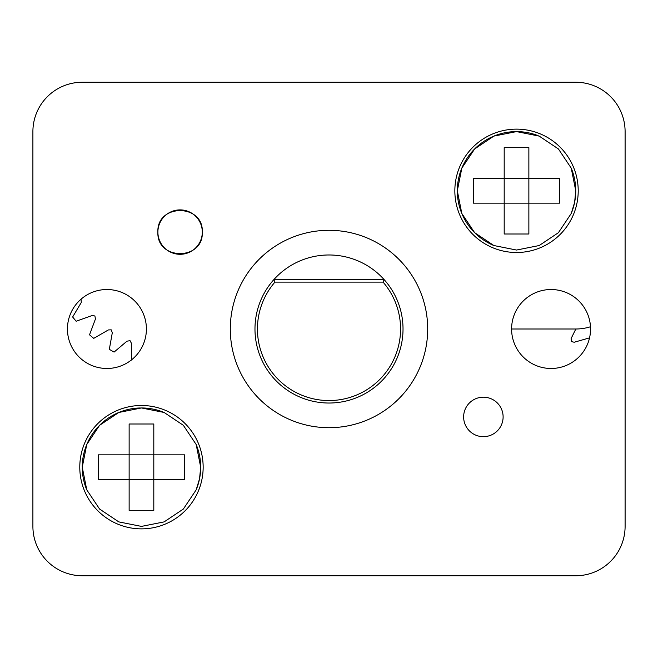 <?xml version="1.0" encoding="UTF-8"?>
<svg xmlns="http://www.w3.org/2000/svg" width="658" height="658" viewBox="0 0 658 658"><rect width="100%" height="100%" fill="white"/><g stroke="black" fill="none" stroke-linecap="round" stroke-linejoin="round"><path stroke-width="0.99" d="M528.867 234.001L504.192 234.001L504.192 147.639L528.867 147.639L528.867 178.483L473.349 178.483L473.349 203.157L559.711 203.157L559.711 178.483L528.867 178.483L528.867 234.001M571.712 212.312A59.22 59.22 0 0 0 575.75 190.82L571.243 168.16L558.403 148.947L539.19 136.107L516.53 131.6L493.87 136.107L474.657 148.947L461.817 168.16L457.31 190.82L461.817 213.48L474.657 232.693L493.87 245.533L516.53 250.04L539.19 245.533L558.403 232.693L571.243 213.48L574.615 202.376L575.75 190.82A59.22 59.22 0 0 0 571.243 168.16M153.808 510.361L129.132 510.361L129.132 423.999L153.808 423.999L153.808 454.843L98.289 454.843L98.289 479.517L184.651 479.517L184.651 454.843L153.808 454.843L153.808 510.361M196.652 488.672A59.22 59.22 0 0 0 200.69 467.18L196.183 444.52L183.343 425.307L164.13 412.467L141.47 407.96L118.81 412.467L99.597 425.307L86.757 444.52L82.25 467.18L86.757 489.84L99.597 509.053L118.81 521.893L141.47 526.4L164.13 521.893L183.343 509.053L196.183 489.84L199.555 478.736L200.69 467.18A59.22 59.22 0 0 0 196.183 444.52M384.173 279.65A74.025 74.025 0 0 0 273.827 279.65L384.173 279.65L383.063 282.118L274.937 282.118L273.827 279.65A74.025 74.025 0 0 1 396.577 359.219A74.025 74.025 0 0 1 261.423 359.219A74.025 74.025 0 0 1 273.827 279.65M274.937 282.118A71.558 71.558 160.6 0 0 329 400.558A71.558 71.558 71.7 0 0 383.063 282.118M79.782 467.18A61.688 61.688 0 0 1 172.314 413.759A61.688 61.688 0 0 1 172.314 520.601A61.688 61.688 0 0 1 79.782 467.18M454.843 190.82A61.688 61.688 0 0 1 547.374 137.399A61.688 61.688 0 0 1 547.374 244.241A61.688 61.688 0 0 1 454.843 190.82M202.302 232.093A22.207 22.207 0 0 1 168.991 251.323A22.207 22.207 0 0 1 168.991 212.863A22.207 22.207 0 0 1 202.302 232.093C203.643 260.733 156.555 260.733 157.887 232.093C156.555 203.462 203.643 203.462 202.302 232.093M503.115 416.925A19.74 19.74 0 0 1 473.505 434.025A19.74 19.74 0 0 1 473.505 399.834A19.74 19.74 0 0 1 503.115 416.925M146.405 329A39.48 39.48 0 0 1 87.185 363.191A39.48 39.48 0 0 1 87.185 294.809A39.48 39.48 0 0 1 146.405 329M590.555 329A39.48 39.48 0 0 1 531.335 363.191A39.48 39.48 0 0 1 531.335 294.809A39.48 39.48 0 0 1 590.555 329M32.9 526.4L32.9 131.6A49.35 49.35 0 0 1 82.25 82.25L575.75 82.25A49.35 49.35 0 0 1 625.1 131.6L625.1 526.4A49.35 49.35 0 0 1 575.75 575.75L82.25 575.75A49.35 49.35 0 0 1 32.9 526.4L32.9 131.6L32.9 526.4M163.11 412.056A59.22 59.22 0 0 0 141.47 407.96M140.368 407.968A59.22 59.22 0 0 0 118.81 412.467M117.798 412.895A59.22 59.22 0 0 0 99.597 425.307M98.823 426.088A59.22 59.22 0 0 0 86.757 444.52M86.346 445.54A59.22 59.22 0 0 0 82.25 467.18M82.258 468.282A59.22 59.22 0 0 0 86.757 489.84M538.17 135.696A59.22 59.22 0 0 0 516.53 131.6M515.428 131.608A59.22 59.22 0 0 0 493.87 136.107M492.858 136.535A59.22 59.22 0 0 0 474.657 148.947M473.883 149.728A59.22 59.22 0 0 0 461.817 168.16M461.406 169.18A59.22 59.22 0 0 0 457.31 190.82M457.318 191.922A59.22 59.22 0 0 0 461.817 213.48M462.245 214.492A59.22 59.22 0 0 0 474.657 232.693M475.438 233.467A59.22 59.22 0 0 0 493.87 245.533M81.057 299.176L81.288 302.466L72.643 317L76.131 321.236L92.054 315.544L94.892 315.972L95.443 318.982L89.529 334.815L93.724 338.368L108.364 329.929L111.235 329.839L112.312 332.701L109.327 349.34L114.089 352.079L126.986 341.165L130.054 340.696L131.37 343.188L131.403 360.091M575.824 329L571.095 338.59L571.432 341.625L574.22 342.234L589.543 337.875M353.675 575.75L575.75 575.75M304.325 82.25L353.675 82.25M625.1 526.4L625.1 279.65M590.489 326.746A49.35 49.35 0 0 1 575.75 329L511.595 329M421.786 295.36A98.7 98.7 0 0 1 311.736 426.178A98.7 98.7 0 0 1 253.47 265.462A98.7 98.7 0 0 1 421.786 295.36"/></g></svg>
